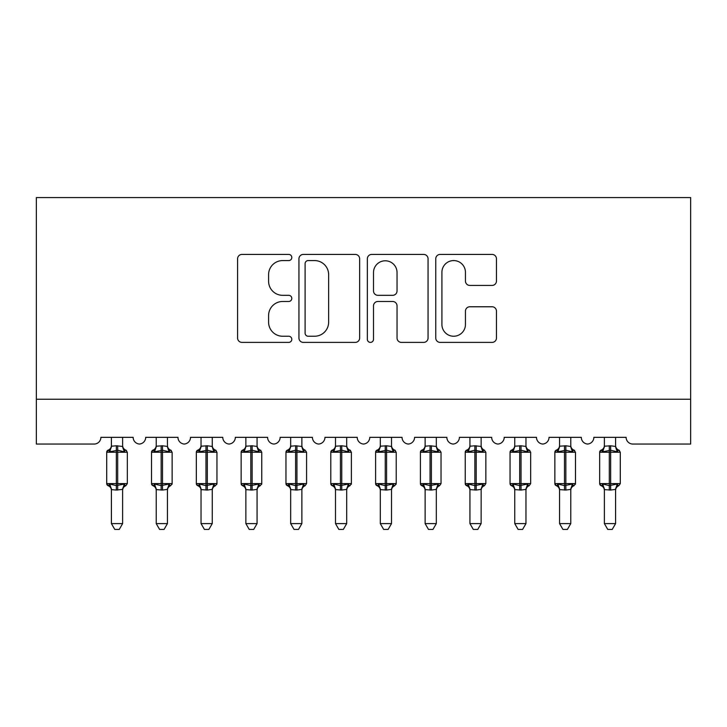 <?xml version="1.0" encoding="UTF-8"?>
<svg xmlns="http://www.w3.org/2000/svg" width="727" height="727" viewBox="0 0 727 727"><rect width="100%" height="100%" fill="white"/><g stroke="black" fill="none" stroke-linecap="round" stroke-linejoin="round"><path stroke-width="1.09" d="M291.8 257.494A3.081 3.081 0 0 0 288.719 254.414L241.982 254.414A4.398 4.398 0 0 0 237.584 258.812L237.584 338A4.398 4.398 0 0 0 241.982 342.399L288.719 342.399A3.081 3.081 0 0 0 291.8 339.318A3.081 3.081 0 0 0 288.719 336.237L282.667 336.237A14.077 14.077 0 0 1 268.59 322.161L268.59 315.563A14.077 14.077 0 0 1 282.667 301.487L288.719 301.487A3.081 3.081 0 0 0 291.8 298.406A3.081 3.081 0 0 0 288.719 295.326L282.667 295.326A14.077 14.077 0 0 1 268.59 281.249L268.59 274.652A14.077 14.077 0 0 1 282.667 260.575L288.719 260.575A3.081 3.081 0 0 0 291.8 257.494M492.061 285.429A4.398 4.398 0 0 0 496.459 281.031L496.459 258.812A4.398 4.398 0 0 0 492.061 254.414L440.153 254.414A4.398 4.398 0 0 0 435.755 258.812L435.755 338A4.398 4.398 0 0 0 440.153 342.399L492.061 342.399A4.398 4.398 0 0 0 496.459 338L496.459 311.165A4.398 4.398 0 0 0 492.061 306.767L469.842 306.767A4.398 4.398 0 0 0 465.444 311.165L465.444 324.469A11.768 11.768 0 0 1 453.675 336.237A11.768 11.768 0 0 1 441.907 324.469L441.907 272.343A11.768 11.768 0 0 1 453.675 260.575A11.768 11.768 0 0 1 465.444 272.343L465.444 281.031A4.398 4.398 0 0 0 469.842 285.429L492.061 285.429M690.65 399.241L690.65 197.571L36.35 197.571L36.35 444.052L94.165 444.052A6.725 6.725 0 0 0 100.88 437.336L133.15 437.336A6.725 6.725 0 0 0 139.42 444.043A6.725 6.725 0 0 0 145.7 437.336L177.97 437.336A6.725 6.725 0 0 0 184.24 444.043A6.725 6.725 0 0 0 190.51 437.336L222.78 437.336A6.725 6.725 0 0 0 229.05 444.043A6.725 6.725 0 0 0 235.33 437.336L267.6 437.336A6.725 6.725 0 0 0 273.87 444.043A6.725 6.725 0 0 0 280.14 437.336L312.41 437.336A6.725 6.725 0 0 0 318.68 444.043A6.725 6.725 0 0 0 324.96 437.336L357.23 437.336A6.725 6.725 0 0 0 363.5 444.043A6.725 6.725 0 0 0 369.77 437.336L402.04 437.336A6.725 6.725 0 0 0 408.32 444.043A6.725 6.725 0 0 0 414.59 437.336L446.86 437.336A6.725 6.725 0 0 0 453.13 444.043A6.725 6.725 0 0 0 459.4 437.336L491.67 437.336A6.725 6.725 0 0 0 497.95 444.043A6.725 6.725 0 0 0 504.22 437.336L536.49 437.336A6.725 6.725 0 0 0 542.76 444.043A6.725 6.725 0 0 0 549.03 437.336L581.3 437.336A6.725 6.725 0 0 0 587.58 444.043A6.725 6.725 0 0 0 593.85 437.336L626.12 437.336A6.725 6.725 0 0 0 632.835 444.052L690.65 444.052L690.65 399.241L36.35 399.241M359.647 258.812A4.398 4.398 0 0 0 355.249 254.414L303.341 254.414A4.398 4.398 0 0 0 298.942 258.812L298.942 338A4.398 4.398 0 0 0 303.341 342.399L355.249 342.399A4.398 4.398 0 0 0 359.647 338L359.647 258.812M371.751 254.414L423.659 254.414A4.398 4.398 0 0 1 428.058 258.812L428.058 338A4.398 4.398 0 0 1 423.659 342.399L401.44 342.399A4.398 4.398 0 0 1 397.042 338L397.042 305.885A4.398 4.398 0 0 0 392.644 301.487L377.904 301.487A4.398 4.398 0 0 0 373.505 305.885L373.505 339.318A3.081 3.081 0 0 1 370.425 342.399A3.081 3.081 0 0 1 367.353 339.318L367.353 258.812A4.398 4.398 0 0 1 371.751 254.414M308.184 260.575A3.081 3.081 0 0 0 305.104 263.656L305.104 333.157A3.081 3.081 0 0 0 308.184 336.237L314.564 336.237A14.077 14.077 0 0 0 328.64 322.161L328.64 274.652A14.077 14.077 0 0 0 314.564 260.575L308.184 260.575M397.042 272.561A11.768 11.768 0 0 0 385.274 260.793A11.768 11.768 0 0 0 373.505 272.561L373.505 290.927A4.398 4.398 0 0 0 377.904 295.326L392.644 295.326A4.398 4.398 0 0 0 397.042 290.927L397.042 272.561M122.618 446.214A4.925 4.698 180 0 0 125.208 450.349L124.244 451.794L117.692 450.222L109.786 451.794L108.178 450.131A2.245 2.245 0 0 0 106.705 452.23L106.705 483.6A2.245 2.245 0 0 0 108.178 485.709L109.786 484.046L116.347 485.618L124.244 484.046L125.208 485.482A4.925 4.698 -0 0 0 122.618 489.625L122.618 489.625M108.823 450.349A4.925 4.698 180 0 0 111.413 446.214L116.347 445.787L116.347 483.6L127.325 483.6L127.325 452.23L106.705 452.23L106.705 483.6L116.347 483.6L116.347 490.053L111.413 489.625A4.925 4.698 -0 0 0 108.823 485.482L108.823 485.482M124.244 484.046L122.618 489.589L122.618 523.604L111.413 523.604L111.413 489.589M122.627 489.389L116.347 490.053M122.618 437.336L122.627 446.451L124.244 451.794M111.413 437.336L111.413 446.251M116.347 445.787L122.627 446.451L123.326 449.277M109.786 451.794L111.413 446.451M116.347 485.618L109.786 484.046L111.413 489.389M122.618 523.604L119.255 529.429L114.775 529.429L111.413 523.604M127.325 452.23L125.853 450.131A2.245 2.245 0 0 1 126.498 450.495M167.437 446.214A4.925 4.698 180 0 0 170.027 450.349L169.064 451.794L162.503 450.222L154.606 451.794L152.997 450.131A2.245 2.245 0 0 0 151.525 452.23L151.525 483.6A2.245 2.245 0 0 0 152.997 485.709L151.525 483.6L172.135 483.6L172.135 452.23L170.672 450.131C168.628 449.259 167.555 447.714 167.437 445.497C167.555 447.714 168.628 449.259 170.672 450.131A2.245 2.245 0 0 1 171.318 450.495M170.672 485.709C168.628 486.581 167.555 488.126 167.437 490.334C167.555 488.126 168.628 486.581 170.672 485.709L172.135 483.6A2.245 2.245 0 0 1 172.017 484.336M167.437 489.625L167.437 489.625A4.925 4.698 -0 0 1 170.027 485.482L169.064 484.046L167.437 489.389L162.503 490.053L156.232 489.625A4.925 4.698 -0 0 0 153.642 485.482L154.606 484.046L161.158 485.618L169.064 484.046M212.248 446.214A4.925 4.698 180 0 0 214.838 450.349L213.874 451.794L207.322 450.222L199.416 451.794L197.808 450.131A2.245 2.245 0 0 0 196.335 452.23L196.335 483.6A2.245 2.245 0 0 0 197.808 485.709L196.335 483.6L216.955 483.6L216.955 452.23L215.483 450.131C213.447 449.259 212.366 447.714 212.248 445.497C212.366 447.714 213.447 449.259 215.483 450.131A2.245 2.245 0 0 1 216.128 450.495M215.483 485.709C213.447 486.581 212.366 488.126 212.248 490.334C212.366 488.126 213.447 486.581 215.483 485.709L216.955 483.6A2.245 2.245 0 0 1 216.828 484.336M212.248 489.625L212.248 489.625A4.925 4.698 -0 0 1 214.838 485.482L213.874 484.046L212.257 489.389L207.322 490.053L201.043 489.625A4.925 4.698 -0 0 0 198.453 485.482L199.416 484.046L205.977 485.618L213.874 484.046M257.067 446.214A4.925 4.698 180 0 0 259.657 450.349L258.694 451.794L252.133 450.222L244.236 451.794L242.627 450.131A2.245 2.245 0 0 0 241.155 452.23L241.155 483.6A2.245 2.245 0 0 0 242.627 485.709L241.155 483.6L261.765 483.6L261.765 452.23L260.302 450.131C258.258 449.259 257.185 447.714 257.067 445.497C257.185 447.714 258.258 449.259 260.302 450.131A2.245 2.245 0 0 1 260.948 450.495M260.302 485.709C258.258 486.581 257.185 488.126 257.067 490.334C257.185 488.126 258.258 486.581 260.302 485.709L261.765 483.6A2.245 2.245 0 0 1 261.647 484.336M257.067 489.625L257.067 489.625A4.925 4.698 -0 0 1 259.657 485.482L258.694 484.046L257.067 489.389L252.133 490.053L245.862 489.625A4.925 4.698 -0 0 0 243.272 485.482L244.236 484.046L250.788 485.618L258.694 484.046M290.673 490.334C290.555 488.126 289.482 486.581 287.438 485.709L289.046 484.046L295.607 485.618L295.607 483.6L285.965 483.6A2.245 2.245 0 0 0 287.438 485.709L285.965 483.6L285.965 452.23A2.245 2.245 0 0 1 287.438 450.131L285.965 452.23L295.607 452.23L295.607 450.222L289.046 451.794L287.438 450.131C289.482 449.259 290.555 447.714 290.673 445.497M301.878 489.625L301.878 489.625A4.925 4.698 -0 0 1 304.468 485.482L303.504 484.046L301.887 489.389L296.952 490.053L290.673 489.625A4.925 4.698 -0 0 0 288.083 485.482M156.232 490.334C156.114 488.126 155.033 486.581 152.997 485.709L153.642 485.482M156.223 489.389L154.606 484.046L161.158 485.618L161.158 490.053M167.437 489.389L167.437 523.604L156.232 523.604L156.232 489.589M167.437 437.336L167.437 446.451L169.064 451.794M153.642 450.349A4.925 4.698 180 0 0 156.232 446.214L162.503 445.787L167.437 446.451L168.146 449.277M156.232 437.336L156.232 446.251M154.606 451.794L156.223 446.451M167.437 523.604L164.075 529.429L159.595 529.429L156.232 523.604M201.043 490.334C200.925 488.126 199.852 486.581 197.808 485.709L198.453 485.482M201.043 489.389L199.416 484.046L205.977 485.618L205.977 490.053M212.257 489.389L212.248 523.604L201.043 523.604L201.043 489.589M212.248 437.336L212.257 446.451L213.874 451.794M198.453 450.349A4.925 4.698 180 0 0 201.043 446.214L207.322 445.787L212.257 446.451L212.956 449.277M201.043 437.336L201.043 446.251M199.416 451.794L201.043 446.451M212.248 523.604L208.885 529.429L204.405 529.429L201.043 523.604M245.862 490.334C245.744 488.126 244.663 486.581 242.627 485.709L243.272 485.482M245.853 489.389L244.236 484.046L250.788 485.618L250.788 490.053M257.067 489.389L257.067 523.604L245.862 523.604L245.862 489.589M257.067 437.336L257.067 446.451L258.694 451.794M243.272 450.349A4.925 4.698 180 0 0 245.862 446.214L252.133 445.787L257.067 446.451L257.776 449.277M245.862 437.336L245.862 446.251M244.236 451.794L245.853 446.451M257.067 523.604L253.705 529.429L249.225 529.429L245.862 523.604M290.673 489.389L289.046 484.046L295.607 485.618L303.504 484.046M306.585 483.6L306.585 452.23L295.607 452.23L295.607 483.6L306.585 483.6L305.113 485.709C303.077 486.581 301.996 488.126 301.878 490.334C301.996 488.126 303.077 486.581 305.113 485.709M301.887 489.389L301.878 523.604L290.673 523.604L290.673 489.589M301.878 437.336L301.887 446.451L303.504 451.794L295.607 450.222L295.607 445.787L301.887 446.451L302.586 449.277M288.083 450.349A4.925 4.698 180 0 0 290.673 446.214L295.607 445.787M290.673 437.336L290.673 446.251M301.878 446.214A4.925 4.698 180 0 0 304.468 450.349L303.504 451.794M289.046 451.794L290.673 446.451M301.878 523.604L298.515 529.429L294.035 529.429L290.673 523.604M346.697 446.214A4.925 4.698 180 0 0 349.287 450.349L348.324 451.794L341.763 450.222L333.866 451.794L332.257 450.131A2.245 2.245 0 0 0 330.785 452.23L330.785 483.6A2.245 2.245 0 0 0 332.257 485.709L330.785 483.6L351.395 483.6L351.395 452.23L349.932 450.131C347.888 449.259 346.815 447.714 346.697 445.497C346.815 447.714 347.888 449.259 349.932 450.131A2.245 2.245 0 0 1 350.578 450.495M349.932 485.709C347.888 486.581 346.815 488.126 346.697 490.334C346.815 488.126 347.888 486.581 349.932 485.709L351.395 483.6A2.245 2.245 0 0 1 351.277 484.336M346.697 489.625L346.697 489.625A4.925 4.698 -0 0 1 349.287 485.482L348.324 484.046L346.697 489.389L341.763 490.053L335.492 489.625A4.925 4.698 -0 0 0 332.902 485.482L333.866 484.046L340.418 485.618L348.324 484.046M335.492 490.334C335.374 488.126 334.293 486.581 332.257 485.709L332.902 485.482M335.483 489.389L333.866 484.046L340.418 485.618L340.418 490.053M346.697 489.389L346.697 523.604L335.492 523.604L335.492 489.589M346.697 437.336L346.697 446.451L348.324 451.794M332.902 450.349A4.925 4.698 180 0 0 335.492 446.214L341.763 445.787L346.697 446.451L347.406 449.277M335.492 437.336L335.492 446.251M333.866 451.794L335.483 446.451M346.697 523.604L343.335 529.429L338.855 529.429L335.492 523.604M391.508 446.214A4.925 4.698 180 0 0 394.098 450.349L393.134 451.794L386.582 450.222L378.676 451.794L377.068 450.131A2.245 2.245 0 0 0 375.605 452.23L375.605 483.6A2.245 2.245 0 0 0 377.068 485.709L375.605 483.6L396.215 483.6L396.215 452.23L394.743 450.131C392.707 449.259 391.626 447.714 391.508 445.497C391.626 447.714 392.707 449.259 394.743 450.131A2.245 2.245 0 0 1 395.388 450.495M394.743 485.709C392.707 486.581 391.626 488.126 391.508 490.334C391.626 488.126 392.707 486.581 394.743 485.709L396.215 483.6A2.245 2.245 0 0 1 396.088 484.336M391.508 489.625L391.508 489.625A4.925 4.698 -0 0 1 394.098 485.482L393.134 484.046L391.517 489.389L386.582 490.053L380.303 489.625A4.925 4.698 -0 0 0 377.713 485.482L378.676 484.046L385.237 485.618L393.134 484.046M380.303 490.334C380.185 488.126 379.112 486.581 377.068 485.709L377.713 485.482M380.303 489.389L378.676 484.046L385.237 485.618L385.237 490.053M391.517 489.389L391.508 523.604L380.303 523.604L380.303 489.589M391.508 437.336L391.517 446.451L393.134 451.794M377.713 450.349A4.925 4.698 180 0 0 380.303 446.214L386.582 445.787L391.517 446.451L392.216 449.277M380.303 437.336L380.303 446.251M378.676 451.794L380.303 446.451M391.508 523.604L388.145 529.429L383.665 529.429L380.303 523.604M425.122 490.334C425.004 488.126 423.923 486.581 421.887 485.709L423.496 484.046L430.048 485.618L430.048 483.6L420.415 483.6A2.245 2.245 0 0 0 421.887 485.709L420.415 483.6L420.415 452.23A2.245 2.245 0 0 1 421.887 450.131L420.415 452.23L430.048 452.23L430.048 450.222L423.496 451.794L421.887 450.131C423.923 449.259 425.004 447.714 425.122 445.497M436.327 489.625L436.327 489.625A4.925 4.698 -0 0 1 438.917 485.482L437.954 484.046L436.327 489.389L431.393 490.053L425.122 489.625A4.925 4.698 -0 0 0 422.532 485.482M425.113 489.389L423.496 484.046L430.048 485.618L437.954 484.046M441.035 483.6L441.035 452.23L430.048 452.23L430.048 483.6L441.035 483.6L439.562 485.709C437.518 486.581 436.445 488.126 436.327 490.334C436.445 488.126 437.518 486.581 439.562 485.709M436.327 489.389L436.327 523.604L425.122 523.604L425.122 489.589M436.327 437.336L436.327 446.451L437.954 451.794L430.048 450.222L430.048 445.787L436.327 446.451L437.036 449.277M422.532 450.349A4.925 4.698 180 0 0 425.122 446.214L430.048 445.787M425.122 437.336L425.122 446.251M436.327 446.214A4.925 4.698 180 0 0 438.917 450.349L437.954 451.794M423.496 451.794L425.113 446.451M436.327 523.604L432.965 529.429L428.485 529.429L425.122 523.604M469.933 490.334C469.815 488.126 468.742 486.581 466.698 485.709L468.306 484.046L474.867 485.618L474.867 483.6L465.235 483.6A2.245 2.245 0 0 0 466.698 485.709L465.235 483.6L465.235 452.23A2.245 2.245 0 0 1 466.698 450.131L465.235 452.23L474.867 452.23L474.867 450.222L468.306 451.794L466.698 450.131C468.742 449.259 469.815 447.714 469.933 445.497M481.138 489.625L481.138 489.625A4.925 4.698 -0 0 1 483.728 485.482L482.764 484.046L481.147 489.389L476.212 490.053L469.933 489.625A4.925 4.698 -0 0 0 467.343 485.482M469.933 489.389L468.306 484.046L474.867 485.618L482.764 484.046M485.845 483.6L485.845 452.23L474.867 452.23L474.867 483.6L485.845 483.6L484.373 485.709C482.337 486.581 481.256 488.126 481.138 490.334C481.256 488.126 482.337 486.581 484.373 485.709M481.147 489.389L481.138 523.604L469.933 523.604L469.933 489.589M481.138 437.336L481.147 446.451L482.764 451.794L474.867 450.222L474.867 445.787L481.147 446.451L481.847 449.277M467.343 450.349A4.925 4.698 180 0 0 469.933 446.214L474.867 445.787M469.933 437.336L469.933 446.251M481.138 446.214A4.925 4.698 180 0 0 483.728 450.349L482.764 451.794M468.306 451.794L469.933 446.451M481.138 523.604L477.775 529.429L473.295 529.429L469.933 523.604M525.957 446.214A4.925 4.698 180 0 0 528.547 450.349L527.584 451.794L521.023 450.222L513.126 451.794L511.517 450.131A2.245 2.245 0 0 0 510.045 452.23L510.045 483.6A2.245 2.245 0 0 0 511.517 485.709L510.045 483.6L530.665 483.6L530.665 452.23L529.192 450.131C527.148 449.259 526.075 447.714 525.957 445.497C526.075 447.714 527.148 449.259 529.192 450.131A2.245 2.245 0 0 1 529.838 450.495M525.957 489.625L525.957 489.625A4.925 4.698 -0 0 1 528.547 485.482L527.584 484.046L525.957 489.389L521.023 490.053L514.752 489.625A4.925 4.698 -0 0 0 512.162 485.482L513.126 484.046L519.678 485.618L527.584 484.046M514.752 490.334C514.634 488.126 513.553 486.581 511.517 485.709L512.162 485.482M514.743 489.389L513.126 484.046L519.678 485.618L519.678 490.053M525.957 489.389L525.957 523.604L514.752 523.604L514.752 489.589M525.957 437.336L525.957 446.451L527.584 451.794M512.162 450.349A4.925 4.698 180 0 0 514.752 446.214L521.023 445.787L525.957 446.451L526.666 449.277M514.752 437.336L514.752 446.251M513.126 451.794L514.743 446.451M525.957 523.604L522.595 529.429L518.115 529.429L514.752 523.604M570.768 446.214A4.925 4.698 180 0 0 573.358 450.349L572.394 451.794L565.842 450.222L557.936 451.794L556.328 450.131A2.245 2.245 0 0 0 554.865 452.23L554.865 483.6A2.245 2.245 0 0 0 556.328 485.709L554.865 483.6L575.475 483.6L575.475 452.23L574.003 450.131C571.967 449.259 570.886 447.714 570.768 445.497C570.886 447.714 571.967 449.259 574.003 450.131A2.245 2.245 0 0 1 574.648 450.495M574.003 485.709C571.967 486.581 570.886 488.126 570.768 490.334C570.886 488.126 571.967 486.581 574.003 485.709L575.475 483.6A2.245 2.245 0 0 1 575.357 484.336M570.768 489.625L570.768 489.625A4.925 4.698 -0 0 1 573.358 485.482L572.394 484.046L570.777 489.389L565.842 490.053L559.563 489.625A4.925 4.698 -0 0 0 556.973 485.482L557.936 484.046L564.497 485.618L572.394 484.046M559.563 490.334C559.445 488.126 558.372 486.581 556.328 485.709L556.973 485.482M559.563 489.389L557.936 484.046L564.497 485.618L564.497 490.053M570.777 489.389L570.768 523.604L559.563 523.604L559.563 489.589M570.768 437.336L570.777 446.451L572.394 451.794M556.973 450.349A4.925 4.698 180 0 0 559.563 446.214L565.842 445.787L570.777 446.451L571.477 449.277M559.563 437.336L559.563 446.251M557.936 451.794L559.563 446.451M570.768 523.604L567.405 529.429L562.925 529.429L559.563 523.604M615.587 446.214A4.925 4.698 180 0 0 618.177 450.349L617.214 451.794L610.653 450.222L602.756 451.794L601.147 450.131A2.245 2.245 0 0 0 599.675 452.23L599.675 483.6A2.245 2.245 0 0 0 601.147 485.709L599.675 483.6L620.295 483.6L620.295 452.23L618.822 450.131C616.787 449.259 615.705 447.714 615.587 445.497C615.705 447.714 616.787 449.259 618.822 450.131A2.245 2.245 0 0 1 619.468 450.495M615.587 489.625L615.587 489.625A4.925 4.698 -0 0 1 618.177 485.482L617.214 484.046L615.587 489.389L610.653 490.053L604.382 489.625A4.925 4.698 -0 0 0 601.792 485.482L602.756 484.046L609.308 485.618L617.214 484.046M604.382 490.334C604.264 488.126 603.183 486.581 601.147 485.709L601.792 485.482M604.373 489.389L602.756 484.046L609.308 485.618L609.308 490.053M615.587 489.389L615.587 523.604L604.382 523.604L604.382 489.589M615.587 437.336L615.587 446.451L617.214 451.794M601.792 450.349A4.925 4.698 180 0 0 604.382 446.214L610.653 445.787L615.587 446.451L616.296 449.277M604.382 437.336L604.382 446.251M602.756 451.794L604.373 446.451M615.587 523.604L612.225 529.429L607.745 529.429L604.382 523.604M117.692 490.053L117.692 445.787M161.158 445.787L161.158 452.23L151.525 452.23L152.997 450.131C155.033 449.259 156.114 447.714 156.232 445.497M172.135 452.23L161.158 452.23L161.158 485.618M162.503 490.053L162.503 445.787M205.977 445.787L205.977 452.23L196.335 452.23L197.808 450.131C199.852 449.259 200.925 447.714 201.043 445.497M216.955 452.23L205.977 452.23L205.977 485.618M207.322 490.053L207.322 445.787M250.788 445.787L250.788 452.23L241.155 452.23L242.627 450.131C244.663 449.259 245.744 447.714 245.862 445.497M261.765 452.23L250.788 452.23L250.788 485.618M252.133 490.053L252.133 445.787M296.952 490.053L296.952 445.787M295.607 485.618L295.607 490.053M340.418 445.787L340.418 452.23L330.785 452.23L332.257 450.131C334.293 449.259 335.374 447.714 335.492 445.497M351.395 452.23L340.418 452.23L340.418 485.618M341.763 490.053L341.763 445.787M385.237 445.787L385.237 452.23L375.605 452.23L377.068 450.131C379.112 449.259 380.185 447.714 380.303 445.497M396.215 452.23L385.237 452.23L385.237 485.618M386.582 490.053L386.582 445.787M431.393 490.053L431.393 445.787M430.048 485.618L430.048 490.053M476.212 490.053L476.212 445.787M474.867 485.618L474.867 490.053M519.678 445.787L519.678 452.23L510.045 452.23L511.517 450.131C513.553 449.259 514.634 447.714 514.752 445.497M530.665 452.23L519.678 452.23L519.678 485.618M521.023 490.053L521.023 445.787M564.497 445.787L564.497 452.23L554.865 452.23L556.328 450.131C558.372 449.259 559.445 447.714 559.563 445.497M575.475 452.23L564.497 452.23L564.497 485.618M565.842 490.053L565.842 445.787M609.308 445.787L609.308 452.23L599.675 452.23L601.147 450.131C603.183 449.259 604.264 447.714 604.382 445.497M620.295 452.23L609.308 452.23L609.308 485.618M610.653 490.053L610.653 445.787M125.853 485.709C123.817 486.581 122.736 488.126 122.618 490.334C122.736 488.126 123.817 486.581 125.853 485.709L127.325 483.6M106.705 452.23L108.178 450.131C110.213 449.259 111.295 447.714 111.413 445.497M125.853 450.131C123.817 449.259 122.736 447.714 122.618 445.497C122.736 447.714 123.817 449.259 125.853 450.131M106.705 483.6L108.178 485.709C110.213 486.581 111.295 488.126 111.413 490.334M305.113 450.131C303.077 449.259 301.996 447.714 301.878 445.497C301.996 447.714 303.077 449.259 305.113 450.131L306.585 452.23M151.525 483.6L151.525 452.23M196.335 483.6L196.335 452.23M241.155 483.6L241.155 452.23M285.965 483.6L285.965 452.23M330.785 483.6L330.785 452.23M375.605 483.6L375.605 452.23M439.562 450.131C437.518 449.259 436.445 447.714 436.327 445.497C436.445 447.714 437.518 449.259 439.562 450.131L441.035 452.23M420.415 483.6L420.415 452.23M484.373 450.131C482.337 449.259 481.256 447.714 481.138 445.497C481.256 447.714 482.337 449.259 484.373 450.131L485.845 452.23M465.235 483.6L465.235 452.23M529.192 485.709C527.148 486.581 526.075 488.126 525.957 490.334C526.075 488.126 527.148 486.581 529.192 485.709L530.665 483.6M510.045 483.6L510.045 452.23M554.865 483.6L554.865 452.23M618.822 485.709C616.787 486.581 615.705 488.126 615.587 490.334C615.705 488.126 616.787 486.581 618.822 485.709L620.295 483.6M599.675 483.6L599.675 452.23"/></g></svg>

